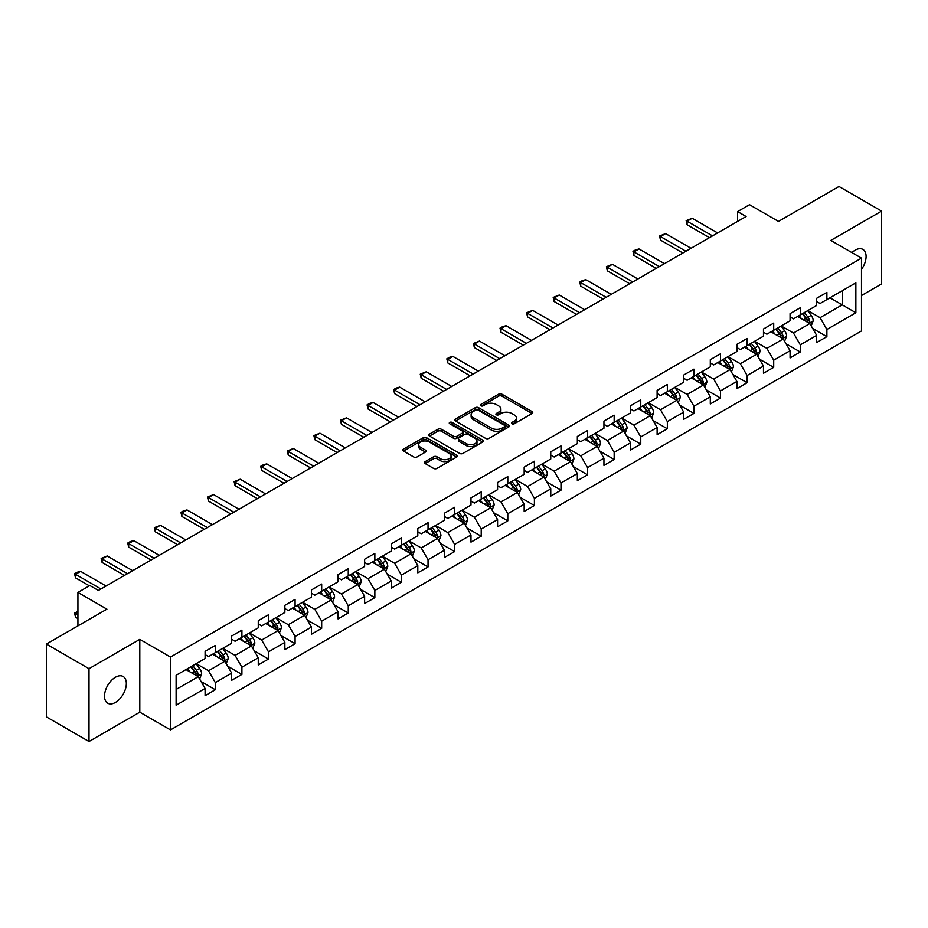 <?xml version="1.0" encoding="UTF-8"?>
<svg xmlns="http://www.w3.org/2000/svg" width="928" height="928" viewBox="0 0 928 928"><rect width="100%" height="100%" fill="white"/><g stroke="black" fill="none" stroke-linecap="round" stroke-linejoin="round"><path stroke-width="1.39" d="M511.943 423.783A1.659 0.951 0 0 0 514.286 423.783L532.057 413.517A2.366 1.369 0 0 0 532.753 412.554A2.366 1.369 0 0 0 532.057 411.58L501.944 394.203A2.366 1.369 0 0 0 498.603 394.203L480.82 404.457A1.659 0.951 0 0 0 480.344 405.142A1.659 0.951 0 0 0 480.82 405.814A1.659 0.951 0 0 0 483.163 405.814L485.472 404.48A7.575 4.373 0 0 1 496.178 404.48L498.684 405.93A7.575 4.373 0 0 1 500.9 409.028A7.575 4.373 0 0 1 498.684 412.113L496.387 413.447A1.659 0.951 0 0 0 495.9 414.12A1.659 0.951 0 0 0 496.387 414.793A1.659 0.951 0 0 0 498.73 414.793L501.027 413.47A7.575 4.373 0 0 1 511.734 413.47L514.24 414.92A7.575 4.373 0 0 1 516.467 418.006A7.575 4.373 0 0 1 514.24 421.103L511.943 422.426A1.659 0.951 0 0 0 511.456 423.098A1.659 0.951 0 0 0 511.943 423.783L511.943 422.426M115.432 702.438A15.428 8.909 120 0 0 125.512 688.843A15.428 8.909 120 0 0 123.146 676.489A15.428 8.909 120 0 0 115.432 677.254A15.428 8.909 120 0 0 105.351 690.85A15.428 8.909 120 0 0 107.718 703.204A15.428 8.909 120 0 0 115.432 702.438M861.486 269.398A15.428 8.909 120 0 0 862.889 249.4A15.428 8.909 120 0 0 855.175 250.154A15.428 8.909 120 0 0 851.927 252.613M425.152 461.622A2.366 1.369 0 0 0 424.456 462.585A2.366 1.369 0 0 0 425.152 463.548L433.608 468.431A2.366 1.369 0 0 0 436.949 468.431L456.692 457.028A2.366 1.369 0 0 0 457.388 456.066A2.366 1.369 0 0 0 456.692 455.103L426.578 437.714A2.366 1.369 0 0 0 423.226 437.714L403.483 449.106A2.366 1.369 0 0 0 402.798 450.08A2.366 1.369 0 0 0 403.483 451.043L413.691 456.936A2.366 1.369 0 0 0 417.043 456.936L425.488 452.052A2.366 1.369 0 0 0 426.184 451.089A2.366 1.369 0 0 0 425.488 450.126L420.43 447.203A6.334 3.654 0 0 1 418.574 444.616A6.334 3.654 0 0 1 422.484 441.241A6.334 3.654 0 0 1 429.374 442.041L449.198 453.479A6.334 3.654 0 0 1 451.054 456.066A6.334 3.654 0 0 1 447.145 459.441A6.334 3.654 0 0 1 440.255 458.652L436.949 456.738A2.366 1.369 0 0 0 433.608 456.738L425.152 461.622L425.152 463.548M861.486 295.522L881.6 283.91L881.6 211.097L838.993 186.493L778.476 221.421L749.499 204.694L737.574 211.584L746.089 216.502L98.391 590.452L89.865 585.533L77.929 592.424L77.929 625.878M89.007 668.682L89.007 741.507L139.803 712.182L139.803 639.357L89.007 668.682L46.4 644.09L106.906 609.151L77.929 592.424M139.803 639.357L170.485 657.07L861.486 258.135L861.486 330.948L170.485 729.895L170.485 657.07M881.6 211.097L830.804 240.422L861.486 258.135M485.634 438.387A2.366 1.369 0 0 0 488.986 438.387L508.718 426.996A2.366 1.369 0 0 0 509.414 426.022A2.366 1.369 0 0 0 508.718 425.059L478.604 407.67A2.366 1.369 0 0 0 475.264 407.67L455.52 419.073A2.366 1.369 0 0 0 454.824 420.036A2.366 1.369 0 0 0 455.52 420.999L485.634 438.387M450.405 424.142A1.659 0.951 0 0 1 452.087 424.374L452.087 422.402L482.711 440.081A2.366 1.369 0 0 1 483.395 441.044A2.366 1.369 0 0 1 482.711 442.006L462.968 453.409A2.366 1.369 0 0 1 459.615 453.409L429.502 436.021L429.502 434.095A2.366 1.369 0 0 0 428.806 435.058A2.366 1.369 0 0 0 429.502 436.021M429.502 434.095L437.958 429.212A2.366 1.369 0 0 1 441.299 429.212L453.514 436.264A2.366 1.369 0 0 0 456.854 436.264L462.469 433.028A2.366 1.369 0 0 0 463.153 432.065A2.366 1.369 0 0 0 462.469 431.091L449.744 423.76A1.659 0.951 0 0 1 449.268 423.075A1.659 0.951 0 0 1 450.289 422.194A1.659 0.951 0 0 1 452.087 422.402M89.007 741.507L46.4 716.903L46.4 644.09M201.086 681.535L215.319 689.748L215.319 682.567L231.675 673.113L231.675 680.305L241.906 674.401L241.906 667.209L258.262 657.766L258.262 664.947L268.494 659.042L268.494 651.862L284.861 642.408L284.861 649.6L295.081 643.696L295.081 636.504L311.448 627.061L311.448 634.242L321.68 628.337L321.68 621.157L338.036 611.714L338.036 618.895L348.267 612.99L348.267 605.81L364.623 596.356L364.623 603.548L374.854 597.644L374.854 590.452L391.222 581.009L391.222 588.19L401.441 582.285L401.441 575.105L417.809 565.651L417.809 572.843L428.04 566.938L428.04 559.746L444.396 550.304L444.396 557.484L454.627 551.58L454.627 544.4L470.983 534.957L470.983 542.138L481.214 536.233L481.214 529.053L497.582 519.599L497.582 526.779L507.802 520.875L507.802 513.694L524.169 504.252L524.169 511.432L534.4 505.528L534.4 498.348L550.756 488.894L550.756 496.086L560.988 490.181L560.988 482.989L577.344 473.547L577.344 480.727L587.575 474.823L587.575 467.642L603.942 458.188L603.942 465.38L614.162 459.476L614.162 452.284L630.53 442.842L630.53 450.022L640.761 444.118L640.761 436.937L657.117 427.495L657.117 434.675L667.348 428.771L667.348 421.59L683.704 412.136L683.704 419.328L693.935 413.424L693.935 406.232L710.303 396.79L710.303 403.97L720.522 398.066L720.522 390.885L736.89 381.431L736.89 388.623L747.121 382.719L747.121 375.527L763.477 366.084L763.477 373.265L773.708 367.36L773.708 360.18L790.064 350.738L790.064 357.918L800.296 352.014L800.296 344.833L816.663 335.379L816.663 342.56L826.883 336.655L826.883 329.475L855.86 312.748L855.86 282.831L842.23 290.708L842.23 304.871L855.86 312.748M215.319 689.748L205.088 695.652L205.088 688.472L176.111 705.199L176.111 675.282L205.088 658.555L205.088 651.363L215.319 645.459L215.319 652.651L231.675 643.197L231.675 636.016L241.906 630.112L241.906 637.292L258.262 627.85L258.262 620.67L268.494 614.765L268.494 621.946L284.861 612.492L284.861 605.311L295.081 599.407L295.081 606.587L311.448 597.145L311.448 589.964L321.68 584.06L321.68 591.24L338.036 581.798L338.036 574.606L348.267 568.702L348.267 575.894L364.623 566.44L364.623 559.259L374.854 553.355L374.854 560.535L391.222 551.093L391.222 543.912L401.441 538.008L401.441 545.188L417.809 535.734L417.809 528.554L428.04 522.65L428.04 529.83L444.396 520.388L444.396 513.207L454.627 507.303L454.627 514.483L470.983 505.041L470.983 497.849L481.214 491.944L481.214 499.136L497.582 489.682L497.582 482.502L507.802 476.598L507.802 483.778L524.169 474.336L524.169 467.144L534.4 461.239L534.4 468.431L550.756 458.977L550.756 451.797L560.988 445.892L560.988 453.073L577.344 443.63L577.344 436.45L587.575 430.546L587.575 437.726L603.942 428.272L603.942 421.092L614.162 415.187L614.162 422.368L630.53 412.925L630.53 405.745L640.761 399.84L640.761 407.021L657.117 397.578L657.117 390.386L667.348 384.482L667.348 391.674L683.704 382.22L683.704 375.04L693.935 369.135L693.935 376.316L710.303 366.873L710.303 359.693L720.522 353.788L720.522 360.969L736.89 351.515L736.89 344.334L747.121 338.43L747.121 345.61L763.477 336.168L763.477 328.988L773.708 323.083L773.708 330.264L790.064 320.821L790.064 313.629L800.296 307.725L800.296 314.917L816.663 305.463L816.663 298.282L826.883 292.378L826.883 299.558L855.86 282.831M212.593 654.217L224.854 661.304L208.498 670.758L196.226 663.671M205.088 654.611L208.498 656.583L215.319 652.651M208.498 670.758L215.319 682.567M224.854 661.304L231.675 673.113M239.18 638.87L251.453 645.958L235.086 655.4L222.813 648.312M231.675 639.264L235.086 641.236L241.906 637.292M235.086 655.4L241.906 667.209M251.453 645.958L258.262 657.766M265.768 623.523L278.04 630.599L261.673 640.053L249.4 632.966M258.262 623.918L261.673 625.878L268.494 621.946M261.673 640.053L268.494 651.862M278.04 630.599L284.861 642.408M292.355 608.165L304.628 615.252L288.272 624.695L275.999 617.619M284.861 608.559L288.272 610.531L295.081 606.587M288.272 624.695L295.081 636.504M304.628 615.252L311.448 627.061M318.942 592.818L331.215 599.906L314.859 609.348L302.586 602.26M311.448 593.212L314.859 595.173L321.68 591.24M314.859 609.348L321.68 621.157M331.215 599.906L338.036 611.714M345.541 577.46L357.814 584.547L341.446 594.001L329.173 586.914M338.036 577.854L341.446 579.826L348.267 575.894M341.446 594.001L348.267 605.81M357.814 584.547L364.623 596.356M372.128 562.113L384.401 569.2L368.033 578.643L355.76 571.555M364.623 562.507L368.033 564.479L374.854 560.535M368.033 578.643L374.854 590.452M384.401 569.2L391.222 581.009M398.715 546.766L410.988 553.842L394.632 563.296L382.359 556.208M391.222 547.149L394.632 549.121L401.441 545.188M394.632 563.296L401.441 575.105M410.988 553.842L417.809 565.651M425.302 531.408L437.575 538.495L421.219 547.938L408.946 540.862M417.809 531.802L421.219 533.774L428.04 529.83M421.219 547.938L428.04 559.746M437.575 538.495L444.396 550.304M451.901 516.061L464.174 523.148L447.806 532.591L435.534 525.503M444.396 516.455L447.806 518.416L454.627 514.483M447.806 532.591L454.627 544.4M464.174 523.148L470.983 534.957M478.488 500.702L490.761 507.79L474.394 517.244L462.121 510.156M470.983 501.097L474.394 503.069L481.214 499.136M474.394 517.244L481.214 529.053M490.761 507.79L497.582 519.599M505.076 485.356L517.348 492.443L500.992 501.886L488.72 494.798M497.582 485.75L500.992 487.71L507.802 483.778M500.992 501.886L507.802 513.694M517.348 492.443L524.169 504.252M531.663 469.997L543.936 477.085L527.58 486.539L515.307 479.451M524.169 470.392L527.58 472.364L534.4 468.431M527.58 486.539L534.4 498.348M543.936 477.085L550.756 488.894M558.262 454.65L570.534 461.738L554.167 471.18L541.894 464.093M550.756 455.045L554.167 457.017L560.988 453.073M554.167 471.18L560.988 482.989M570.534 461.738L577.344 473.547M584.849 439.304L597.122 446.38L580.754 455.834L568.481 448.746M577.344 439.698L580.754 441.658L587.575 437.726M580.754 455.834L587.575 467.642M597.122 446.38L603.942 458.188M611.436 423.945L623.709 431.033L607.353 440.475L595.08 433.399M603.942 424.34L607.353 426.312L614.162 422.368M607.353 440.475L614.162 452.284M623.709 431.033L630.53 442.842M638.023 408.598L650.296 415.686L633.94 425.128L621.667 418.041M630.53 408.993L633.94 410.953L640.761 407.021M633.94 425.128L640.761 436.937M650.296 415.686L657.117 427.495M664.622 393.24L676.895 400.328L660.527 409.782L648.254 402.694M657.117 393.634L660.527 395.606L667.348 391.674M660.527 409.782L667.348 421.59M676.895 400.328L683.704 412.136M691.209 377.893L703.482 384.981L687.114 394.423L674.842 387.336M683.704 378.288L687.114 380.26L693.935 376.316M687.114 394.423L693.935 406.232M703.482 384.981L710.303 396.79M717.796 362.546L730.069 369.622L713.713 379.076L701.44 371.989M710.303 362.941L713.713 364.901L720.522 360.969M713.713 379.076L720.522 390.885M730.069 369.622L736.89 381.431M744.384 347.188L756.656 354.276L740.3 363.718L728.028 356.642M736.89 347.582L740.3 349.554L747.121 345.61M740.3 363.718L747.121 375.527M756.656 354.276L763.477 366.084M770.982 331.841L783.255 338.929L766.888 348.371L754.615 341.284M763.477 332.236L766.888 334.196L773.708 330.264M766.888 348.371L773.708 360.18M783.255 338.929L790.064 350.738M797.57 316.483L809.842 323.57L793.475 333.024L781.202 325.937M790.064 316.877L793.475 318.849L800.296 314.917M793.475 333.024L800.296 344.833M809.842 323.57L816.663 335.379M829.957 297.784L842.23 304.871L820.074 317.666L807.801 310.578M816.663 301.53L820.074 303.502L826.883 299.558M820.074 317.666L826.883 329.475M139.803 712.182L170.485 729.895M737.574 211.584L737.574 221.421M176.111 689.458L198.267 676.663L185.994 669.575M198.267 676.663L205.088 688.472M812.65 328.442L826.883 336.655M786.062 343.801L800.296 352.014M759.475 359.148L773.708 367.36M732.888 374.494L747.121 382.719M706.289 389.853L720.522 398.066M679.702 405.2L693.935 413.424M653.115 420.558L667.348 428.771M626.528 435.905L640.761 444.118M599.929 451.252L614.162 459.476M573.342 466.61L587.575 474.823M546.754 481.957L560.988 490.181M520.167 497.315L534.4 505.528M493.568 512.662L507.802 520.875M466.981 528.02L481.214 536.233M440.394 543.367L454.627 551.58M413.807 558.714L428.04 566.938M387.208 574.072L401.441 582.285M360.621 589.419L374.854 597.644M334.034 604.778L348.267 612.99M307.446 620.124L321.68 628.337M280.848 635.471L295.081 643.696M254.26 650.83L268.494 659.042M227.673 666.176L241.906 674.401M512.604 424.015L514.24 423.064A7.575 4.373 0 0 0 516.467 419.978L516.467 418.006M500.9 409.028L500.9 410.988A7.575 4.373 0 0 1 498.684 414.085L497.048 415.025M532.057 411.58L532.057 413.517L501.944 396.163A2.366 1.369 0 0 0 498.603 396.163L481.481 406.046M508.718 425.059L508.718 426.996L478.604 409.642A2.366 1.369 0 0 0 475.264 409.642L455.555 421.022L455.52 419.073M504.542 426.706A1.659 0.951 0 0 0 505.029 426.022A1.659 0.951 0 0 0 504.542 425.349L478.106 410.083A1.659 0.951 0 0 0 475.762 410.083L473.338 411.487A7.575 4.373 0 0 0 471.122 414.584A7.575 4.373 0 0 0 473.338 417.67L491.411 428.098A7.575 4.373 0 0 0 502.118 428.098L504.542 426.706L504.542 428.666A1.659 0.951 0 0 0 505.029 427.994L505.029 426.022M471.122 414.584L471.122 416.544A7.575 4.373 0 0 0 473.338 419.642L473.338 417.67M504.542 428.666L502.118 430.07A7.575 4.373 0 0 1 491.411 430.07L473.338 419.642M429.536 436.044L437.958 431.184L437.958 429.212M463.153 432.065L463.153 434.026A2.366 1.369 0 0 1 462.469 435L456.854 438.236A2.366 1.369 0 0 1 453.514 438.236L441.299 431.184A2.366 1.369 0 0 0 437.958 431.184M452.087 424.374L482.676 442.03M466.181 443.584A6.334 3.654 0 0 0 473.083 444.373A6.334 3.654 0 0 0 476.992 440.997A6.334 3.654 0 0 0 475.136 438.41L468.153 434.385A2.366 1.369 0 0 0 464.8 434.385L459.198 437.622A2.366 1.369 0 0 0 458.513 438.584A2.366 1.369 0 0 0 459.198 439.547L466.181 443.584L466.181 445.544A6.334 3.654 0 0 0 473.083 446.345A6.334 3.654 0 0 0 476.992 442.969L476.992 440.997M458.513 438.584L458.513 440.545A2.366 1.369 0 0 0 459.198 441.519L459.198 439.547M466.181 445.544L459.198 441.519M451.054 456.066L451.054 458.038A6.334 3.654 0 0 1 447.145 461.413A6.334 3.654 0 0 1 440.255 460.613L436.949 458.71A2.366 1.369 0 0 0 433.608 458.71L425.186 463.571M418.574 444.616L418.574 446.588A6.334 3.654 0 0 0 420.43 449.175L420.43 447.203M425.453 452.075L420.43 449.175M456.657 457.052L426.578 439.686A2.366 1.369 0 0 0 423.226 439.686L403.518 451.066L403.483 449.106M811.188 325.902L813.218 320.798A6.392 3.689 -120 0 0 811.176 315.358L807.662 310.66M801.525 318.768L799.136 315.578M808.856 323.002L809.761 321.065A6.392 3.689 -120 0 0 807.94 317.225L804.425 312.527M802.824 313.455L806.722 318.664A3.26 1.879 60 0 1 807.314 319.65L809.761 321.065M802.372 313.71L805.898 318.408A6.392 3.689 60 0 1 807.72 322.248M712.518 235.886L687.08 221.212L687.08 224.75L686.152 220.667L692.195 218.254L717.622 232.94M709.444 237.661L687.08 224.75M692.195 218.254L687.08 221.212L686.152 220.667M784.601 341.26L786.631 336.145A6.392 3.689 -120 0 0 784.589 330.704L781.074 326.018M774.938 334.126L772.548 330.936M782.258 338.349L783.174 336.423A6.392 3.689 -120 0 0 781.353 332.584L777.826 327.886M776.226 328.802L780.135 334.022A3.26 1.879 60 0 1 780.726 335.008L783.174 336.423M775.785 329.069L779.3 333.755A6.392 3.689 60 0 1 781.132 337.606M758.002 356.607L760.032 351.503A6.392 3.689 -120 0 0 758.002 346.063L754.476 341.365M748.351 349.473L745.961 346.283M755.67 353.707L756.587 351.77A6.392 3.689 -120 0 0 754.754 347.93L751.239 343.232M749.638 344.16L753.548 349.369A3.26 1.879 60 0 1 754.139 350.355L756.587 351.77M749.198 344.416L752.712 349.114A6.392 3.689 60 0 1 754.545 352.953M685.92 251.244L660.492 236.559L660.492 240.097L659.553 236.014L665.608 233.612L691.035 248.286M682.857 253.008L660.492 240.097M665.608 233.612L660.492 236.559L659.553 236.014M659.332 266.591L633.905 251.906L633.905 255.455L632.966 251.372L635.518 249.899L639.021 248.959L664.448 263.645M656.27 268.366L633.905 255.455M639.021 248.959L633.905 251.906L632.966 251.372M731.415 371.954L733.445 366.85A6.392 3.689 -120 0 0 731.403 361.41L727.888 356.712M721.752 364.832L719.362 361.642M729.083 369.054L730 367.128A6.392 3.689 -120 0 0 728.167 363.277L724.652 358.591M723.051 359.507L726.949 364.716A3.26 1.879 60 0 1 727.54 365.713L730 367.128M722.61 359.762L726.125 364.46A6.392 3.689 60 0 1 727.946 368.3M704.828 387.312L706.858 382.208A6.392 3.689 -120 0 0 704.816 376.768L701.301 372.07M695.165 380.178L692.775 376.988M702.496 384.412L703.401 382.475A6.392 3.689 -120 0 0 701.58 378.636L698.065 373.938M696.464 374.866L700.362 380.074A3.26 1.879 60 0 1 700.953 381.06L703.401 382.475M696.012 375.121L699.538 379.819A6.392 3.689 60 0 1 701.359 383.658M678.24 402.659L680.27 397.555A6.392 3.689 -120 0 0 678.229 392.115L674.714 387.417M668.578 395.525L666.188 392.335M675.897 399.759L676.814 397.822A6.392 3.689 -120 0 0 674.992 393.982L671.466 389.284M669.865 390.212L673.774 395.421A3.26 1.879 60 0 1 674.366 396.407L676.814 397.822M669.424 390.468L672.939 395.166A6.392 3.689 60 0 1 674.772 399.005M632.745 281.95L607.318 267.264L607.318 270.802L606.378 266.719L612.422 264.306L637.861 278.992M629.671 283.713L607.318 270.802M612.422 264.306L607.318 267.264L606.378 266.719M606.158 297.296L580.719 282.611L580.719 286.16L579.791 282.077L582.343 280.592L585.835 279.664L611.262 294.35M603.084 299.071L580.719 286.16M585.835 279.664L580.719 282.611L579.791 282.077M579.559 312.643L554.132 297.969L554.132 301.507L553.192 297.424L559.248 295.011L584.675 309.697M576.497 314.418L554.132 301.507M559.248 295.011L554.132 297.969L553.192 297.424M552.972 328.002L527.545 313.316L527.545 316.866L526.605 312.771L532.66 310.37L558.088 325.044M549.91 329.776L527.545 316.866M532.66 310.37L527.545 313.316L526.605 312.771M526.385 343.348L500.958 328.674L500.958 332.212L500.018 328.129L502.57 326.656L506.062 325.716L531.5 340.402M523.311 345.123L500.958 332.212M506.062 325.716L500.958 328.674L500.018 328.129M499.798 358.707L474.359 344.021L474.359 347.559L473.431 343.476L479.474 341.063L504.913 355.749M496.724 360.47L474.359 347.559M479.474 341.063L474.359 344.021L473.431 343.476M473.199 374.054L447.772 359.368L447.772 362.918L446.832 358.834L449.396 357.35L452.887 356.422L478.314 371.107M470.136 375.828L447.772 362.918M452.887 356.422L447.772 359.368L446.832 358.834M446.612 389.412L421.184 374.726L421.184 378.264L420.245 374.181L426.3 371.768L451.727 386.454M443.549 391.175L421.184 378.264M426.3 371.768L421.184 374.726L420.245 374.181M420.024 404.759L394.597 390.073L394.597 393.623L393.658 389.54L396.21 388.055L399.701 387.127L425.14 401.801M416.95 406.534L394.597 393.623M399.701 387.127L394.597 390.073L393.658 389.54M393.437 420.106L367.998 405.432L367.998 408.97L367.07 404.886L369.622 403.413L373.114 402.474L398.553 417.159M390.363 421.88L367.998 408.97M373.114 402.474L367.998 405.432L367.07 404.886M366.838 435.464L341.411 420.778L341.411 424.316L340.472 420.233L346.527 417.832L371.954 432.506M363.776 437.227L341.411 424.316M346.527 417.832L341.411 420.778L340.472 420.233M340.251 450.811L314.824 436.125L314.824 439.675L313.884 435.592L319.94 433.179L345.367 447.864M337.189 452.586L314.824 439.675M319.94 433.179L314.824 436.125L313.884 435.592M313.664 466.169L288.237 451.484L288.237 455.022L287.297 450.938L293.341 448.526L318.78 463.211M310.59 467.932L288.237 455.022M293.341 448.526L288.237 451.484L287.297 450.938M287.077 481.516L261.638 466.83L261.638 470.38L260.71 466.297L263.262 464.812L266.754 463.884L292.192 478.57M284.003 483.291L261.638 470.38M266.754 463.884L261.638 466.83L260.71 466.297M260.478 496.863L235.051 482.189L235.051 485.727L234.111 481.644L240.166 479.231L265.594 493.916M257.416 498.638L235.051 485.727M240.166 479.231L235.051 482.189L234.111 481.644M233.891 512.221L208.464 497.536L208.464 501.085L207.524 496.99L213.579 494.589L239.006 509.263M230.828 513.996L208.464 501.085M213.579 494.589L208.464 497.536L207.524 496.99M207.304 527.568L181.876 512.894L181.876 516.432L180.937 512.349L183.489 510.876L186.992 509.936L212.419 524.622M204.241 529.343L181.876 516.432M186.992 509.936L181.876 512.894L180.937 512.349M651.642 418.018L653.672 412.902A6.392 3.689 -120 0 0 651.642 407.462L648.115 402.775M641.99 410.884L639.601 407.694M649.31 415.106L650.226 413.18A6.392 3.689 -120 0 0 648.394 409.341L644.879 404.643M643.278 405.559L647.187 410.779A3.26 1.879 60 0 1 647.779 411.765L650.226 413.18M642.837 405.826L646.352 410.512A6.392 3.689 60 0 1 648.185 414.364M625.054 433.364L627.084 428.26A6.392 3.689 -120 0 0 625.043 422.82L621.528 418.122M615.392 426.23L613.002 423.04M622.723 430.464L623.639 428.527A6.392 3.689 -120 0 0 621.806 424.688L618.292 419.99M616.691 420.918L620.588 426.126A3.26 1.879 60 0 1 621.18 427.112L623.639 428.527M616.25 421.173L619.765 425.871A6.392 3.689 60 0 1 621.586 429.71M598.467 448.723L600.497 443.607A6.392 3.689 -120 0 0 598.456 438.167L594.941 433.469M588.804 441.589L586.415 438.399M596.136 445.811L597.052 443.886A6.392 3.689 -120 0 0 595.219 440.034L591.704 435.348M590.104 436.264L594.001 441.473A3.26 1.879 60 0 1 594.593 442.47L597.052 443.886M589.651 436.52L593.178 441.218A6.392 3.689 60 0 1 594.999 445.057M571.88 464.07L573.91 458.966A6.392 3.689 -120 0 0 571.868 453.525L568.354 448.827M562.217 456.936L559.828 453.746M569.537 461.17L570.453 459.232A6.392 3.689 -120 0 0 568.632 455.393L565.106 450.695M563.505 451.623L567.414 456.831A3.26 1.879 60 0 1 568.006 457.817L570.453 459.232M563.064 451.878L566.579 456.576A6.392 3.689 60 0 1 568.412 460.416M545.293 479.416L547.311 474.312A6.392 3.689 -120 0 0 545.281 468.872L541.755 464.174M535.63 472.282L533.24 469.092M542.95 476.516L543.866 474.591A6.392 3.689 -120 0 0 542.033 470.74L538.518 466.042M536.918 466.97L540.827 472.178A3.26 1.879 60 0 1 541.418 473.164L543.866 474.591M536.477 467.225L539.992 471.923A6.392 3.689 60 0 1 541.824 475.762M518.694 494.775L520.724 489.659A6.392 3.689 -120 0 0 518.682 484.23L515.168 479.532M509.031 487.641L506.642 484.451M516.362 491.875L517.279 489.938A6.392 3.689 -120 0 0 515.446 486.098L511.931 481.4M510.33 482.328L514.228 487.536A3.26 1.879 60 0 1 514.82 488.522L517.279 489.938M509.89 482.583L513.404 487.281A6.392 3.689 60 0 1 515.226 491.121M492.107 510.122L494.137 505.018A6.392 3.689 -120 0 0 492.095 499.577L488.58 494.879M482.444 502.988L480.054 499.798M489.775 507.222L490.692 505.284A6.392 3.689 -120 0 0 488.859 501.445L485.344 496.747M483.743 497.675L487.641 502.883A3.26 1.879 60 0 1 488.232 503.869L490.692 505.284M483.291 497.93L486.817 502.628A6.392 3.689 60 0 1 488.638 506.468M465.52 525.48L467.55 520.364A6.392 3.689 -120 0 0 465.508 514.924L461.993 510.238M455.857 518.346L453.467 515.156M463.176 522.568L464.093 520.643A6.392 3.689 -120 0 0 462.272 516.803L458.745 512.105M457.144 513.022L461.054 518.23A3.26 1.879 60 0 1 461.645 519.228L464.093 520.643M456.704 513.288L460.218 517.975A6.392 3.689 60 0 1 462.051 521.826M438.932 540.827L440.951 535.723A6.392 3.689 -120 0 0 438.921 530.282L435.394 525.584M429.27 533.693L426.88 530.503M436.589 537.927L437.506 535.99A6.392 3.689 -120 0 0 435.673 532.15L432.158 527.452M430.557 528.38L434.466 533.588A3.26 1.879 60 0 1 435.058 534.574L437.506 535.99M430.116 528.635L433.631 533.333A6.392 3.689 60 0 1 435.464 537.173M412.334 556.174L414.364 551.07A6.392 3.689 -120 0 0 412.322 545.629L408.807 540.931M402.671 549.051L400.281 545.861M410.002 553.274L410.918 551.348A6.392 3.689 -120 0 0 409.086 547.497L405.571 542.81M403.97 543.727L407.868 548.935A3.26 1.879 60 0 1 408.459 549.933L410.918 551.348M403.529 543.982L407.044 548.68A6.392 3.689 60 0 1 408.865 552.52M385.746 571.532L387.776 566.428A6.392 3.689 -120 0 0 385.735 560.988L382.22 556.29M376.084 564.398L373.694 561.208M383.415 568.632L384.331 566.695A6.392 3.689 -120 0 0 382.498 562.855L378.984 558.157M377.383 559.085L381.28 564.294A3.26 1.879 60 0 1 381.872 565.28L384.331 566.695M376.93 559.34L380.457 564.038A6.392 3.689 60 0 1 382.278 567.878M359.159 586.879L361.189 581.775A6.392 3.689 -120 0 0 359.148 576.334L355.633 571.636M349.496 579.745L347.107 576.555M356.816 583.979L357.732 582.042A6.392 3.689 -120 0 0 355.911 578.202L352.385 573.504M350.784 574.432L354.693 579.64A3.26 1.879 60 0 1 355.285 580.626L357.732 582.042M350.343 574.687L353.858 579.385A6.392 3.689 60 0 1 355.691 583.225M332.572 602.237L334.59 597.122A6.392 3.689 -120 0 0 332.56 591.681L329.034 586.995M322.909 595.103L320.52 591.913M330.229 599.326L331.145 597.4A6.392 3.689 -120 0 0 329.312 593.56L325.798 588.862M324.197 589.779L328.106 594.999A3.26 1.879 60 0 1 328.698 595.985L331.145 597.4M323.756 590.046L327.271 594.732A6.392 3.689 60 0 1 329.104 598.583M305.973 617.584L308.003 612.48A6.392 3.689 -120 0 0 305.962 607.04L302.447 602.342M296.31 610.45L293.921 607.26M303.642 614.684L304.558 612.747A6.392 3.689 -120 0 0 302.725 608.907L299.21 604.209M297.61 605.137L301.507 610.346A3.26 1.879 60 0 1 302.099 611.332L304.558 612.747M297.169 605.392L300.684 610.09A6.392 3.689 60 0 1 302.505 613.93M279.386 632.942L281.416 627.827A6.392 3.689 -120 0 0 279.374 622.386L275.86 617.688M269.723 625.808L267.334 622.618M277.054 630.031L277.971 628.105A6.392 3.689 -120 0 0 276.138 624.254L272.623 619.568M271.022 620.484L274.92 625.692A3.26 1.879 60 0 1 275.512 626.69L277.971 628.105M270.57 620.739L274.096 625.437A6.392 3.689 60 0 1 275.918 629.277M180.716 542.926L155.278 528.241L155.278 531.779L154.35 527.696L160.393 525.283L185.832 539.968M177.642 544.69L155.278 531.779M160.393 525.283L155.278 528.241L154.35 527.696M252.799 648.289L254.829 643.185A6.392 3.689 -120 0 0 252.787 637.745L249.272 633.047M243.136 641.155L240.746 637.965M250.467 645.389L251.372 643.452A6.392 3.689 -120 0 0 249.551 639.612L246.024 634.914M244.424 635.842L248.333 641.051A3.26 1.879 60 0 1 248.924 642.037L251.372 643.452M243.983 636.098L247.498 640.796A6.392 3.689 60 0 1 249.33 644.635M154.129 558.273L128.69 543.588L128.69 547.137L127.751 543.054L130.314 541.569L133.806 540.641L159.233 555.327M151.055 560.048L128.69 547.137M133.806 540.641L128.69 543.588L127.751 543.054M226.212 663.636L228.23 658.532A6.392 3.689 -120 0 0 226.2 653.092L222.674 648.394M216.549 656.502L214.159 653.312M223.868 660.736L224.785 658.81A6.392 3.689 -120 0 0 222.952 654.959L219.437 650.261M217.836 651.189L221.746 656.398A3.26 1.879 60 0 1 222.337 657.384L224.785 658.81M217.396 651.444L220.91 656.142A6.392 3.689 60 0 1 222.743 659.982M127.53 573.632L102.103 558.946L102.103 562.484L101.164 558.401L107.219 555.988L132.646 570.674M124.468 575.395L102.103 562.484M107.219 555.988L102.103 558.946L101.164 558.401M199.613 678.994L201.643 673.879A6.392 3.689 -120 0 0 199.601 668.45L196.086 663.752M189.95 671.86L187.56 668.67M197.281 676.094L198.198 674.157A6.392 3.689 -120 0 0 196.365 670.318L192.85 665.62M191.249 666.548L195.147 671.756A3.26 1.879 60 0 1 195.738 672.742L198.198 674.157M190.808 666.803L194.323 671.501A6.392 3.689 60 0 1 196.156 675.34M77.929 612.26L75.516 613.663L77.929 615.055M75.516 617.201L74.576 613.118L75.516 613.663L75.516 617.201L77.929 618.593M74.576 613.118L77.929 611.424M100.943 588.978L75.516 574.293L75.516 577.842L74.576 573.759L77.128 572.274L80.632 571.346L106.059 586.02M89.355 585.823L75.516 577.842M80.632 571.346L75.516 574.293L74.576 573.759M514.24 423.064L514.24 421.103M496.387 414.793L496.387 413.447M498.684 414.085L498.684 412.113M480.82 405.814L480.82 404.457M498.603 396.163L498.603 394.203M501.944 396.163L501.944 394.203M475.264 409.642L475.264 407.67M478.604 409.642L478.604 407.67M491.411 430.07L491.411 428.098M502.118 430.07L502.118 428.098M441.299 431.184L441.299 429.212M453.514 438.236L453.514 436.264M456.854 438.236L456.854 436.264M462.469 435L462.469 433.028M482.711 442.006L482.711 440.081M433.608 458.71L433.608 456.738M436.949 458.71L436.949 456.738M440.255 460.613L440.255 458.652M425.488 452.052L425.488 450.126M423.226 439.686L423.226 437.714M426.578 439.686L426.578 437.714M456.692 457.028L456.692 455.103M809.216 323.211L813.172 320.926M807.94 317.225L811.176 315.358M803.393 319.847L805.898 318.408M782.617 338.558L786.584 336.272M781.353 332.584L784.589 330.704M776.806 335.205L779.3 333.755M756.03 353.916L759.997 351.619M754.754 347.93L758.002 346.063M750.218 350.552L752.712 349.114M729.443 369.263L733.398 366.978M728.167 363.277L731.403 361.41M723.62 365.91L726.125 364.46M702.856 384.61L706.811 382.324M701.58 378.636L704.816 376.768M697.032 381.257L699.538 379.819M676.257 399.968L680.224 397.683M674.992 393.982L678.229 392.115M670.445 396.604L672.939 395.166M649.67 415.315L653.637 413.03M648.394 409.341L651.642 407.462M643.858 411.962L646.352 410.512M623.082 430.673L627.038 428.376M621.806 424.688L625.043 422.82M617.259 427.309L619.765 425.871M596.495 446.02L600.451 443.735M595.219 440.034L598.456 438.167M590.672 442.668L593.178 441.218M569.896 461.378L573.864 459.082M568.632 455.393L571.868 453.525M564.085 458.014L566.579 456.576M543.309 476.725L547.276 474.44M542.033 470.74L545.281 468.872M537.498 473.361L539.992 471.923M516.722 492.072L520.678 489.787M515.446 486.098L518.682 484.23M510.899 488.72L513.404 487.281M490.135 507.43L494.09 505.145M488.859 501.445L492.095 499.577M484.312 504.066L486.817 502.628M463.536 522.777L467.503 520.492M462.272 516.803L465.508 514.924M457.724 519.425L460.218 517.975M436.949 538.136L440.916 535.839M435.673 532.15L438.921 530.282M431.137 534.772L433.631 533.333M410.362 553.482L414.317 551.197M409.086 547.497L412.322 545.629M404.538 550.13L407.044 548.68M383.774 568.829L387.73 566.544M382.498 562.855L385.735 560.988M377.951 565.477L380.457 564.038M357.176 584.188L361.143 581.902M355.911 578.202L359.148 576.334M351.364 580.824L353.858 579.385M330.588 599.534L334.556 597.249M329.312 593.56L332.56 591.681M324.777 596.182L327.271 594.732M304.001 614.893L307.957 612.596M302.725 608.907L305.962 607.04M298.178 611.529L300.684 610.09M277.414 630.24L281.37 627.954M276.138 624.254L279.374 622.386M271.591 626.887L274.096 625.437M250.815 645.586L254.782 643.301M249.551 639.612L252.787 637.745M245.004 642.234L247.498 640.796M224.228 660.945L228.195 658.66M222.952 654.959L226.2 653.092M218.416 657.581L220.91 656.142M197.641 676.292L201.608 674.006M196.365 670.318L199.601 668.45M191.829 672.939L194.323 671.501"/></g></svg>
